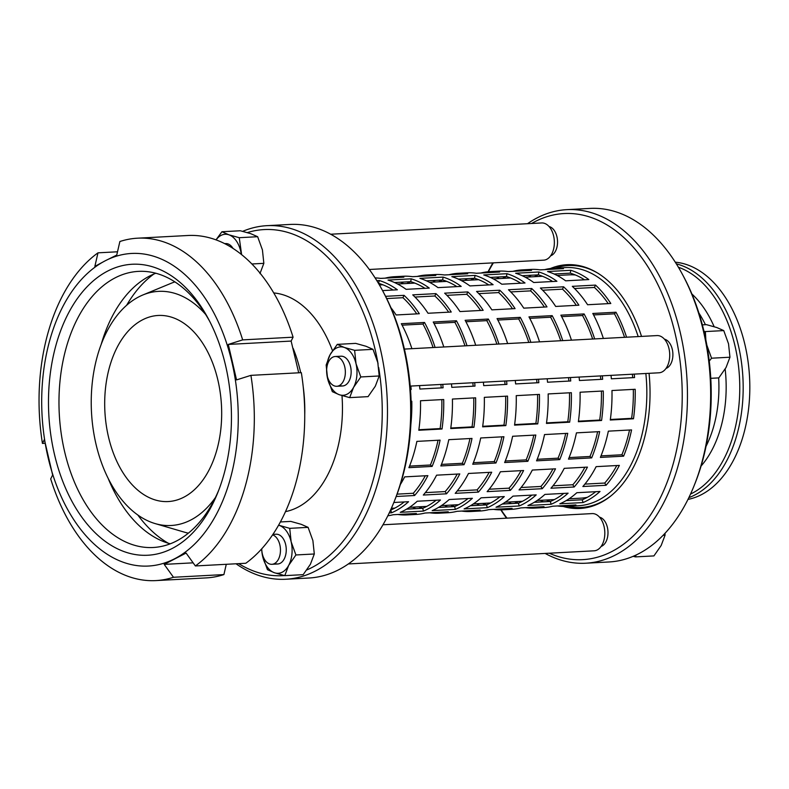 <?xml version="1.0" encoding="UTF-8"?>
<svg xmlns="http://www.w3.org/2000/svg" width="789" height="789" viewBox="0 0 789 789"><rect width="100%" height="100%" fill="white"/><g stroke="black" fill="none" stroke-linecap="round" stroke-linejoin="round"><path stroke-width="1.18" d="M538.315 274.858A116.289 72.844 -93.1 0 0 534.409 276.692M528.423 277.018A119.267 74.708 86.9 0 1 531.273 275.233M506.4 276.564A116.289 72.844 -93.1 0 0 502.494 278.399M496.508 278.724A119.267 74.708 86.9 0 1 499.358 276.939M474.485 278.27A116.289 72.844 -93.1 0 0 470.579 280.105M464.603 280.43A119.267 74.708 86.9 0 1 467.443 278.645M442.58 279.977A116.289 72.844 -93.1 0 0 438.664 281.811M432.688 282.137A119.267 74.708 86.9 0 1 435.528 280.351M410.665 281.683A116.289 72.844 -93.1 0 0 406.759 283.517M400.773 283.843A119.267 74.708 86.9 0 1 403.623 282.058M540.071 269.848L544.795 269.631M544.785 269.601A119.267 74.708 86.9 0 1 553.986 268.181A119.267 74.708 86.9 0 1 563.445 268.635L540.228 269.877A119.267 74.708 -93.1 0 0 530.78 269.424L522.071 269.887A119.267 74.708 86.9 0 1 531.53 270.341L508.323 271.584A119.267 74.708 -93.1 0 0 498.865 271.13L490.166 271.594A119.267 74.708 86.9 0 1 499.615 272.047L476.408 273.28A119.267 74.708 -93.1 0 0 466.95 272.836L458.251 273.3A119.267 74.708 86.9 0 1 467.699 273.753L444.493 274.986A119.267 74.708 -93.1 0 0 435.045 274.542L426.336 275.006A119.267 74.708 86.9 0 1 435.794 275.46L412.578 276.692A119.267 74.708 -93.1 0 0 403.13 276.249L394.421 276.712A119.267 74.708 86.9 0 1 403.879 277.166L380.673 278.399A119.267 74.708 -93.1 0 0 375.11 277.906M508.165 271.554L512.88 271.337A119.267 74.708 86.9 0 1 522.071 269.887M476.25 273.26L480.965 273.043M480.965 273.014A119.267 74.708 86.9 0 1 490.166 271.594M444.335 274.966L449.049 274.75M449.049 274.72A119.267 74.708 86.9 0 1 458.251 273.3M412.42 276.673L417.144 276.456A119.267 74.708 86.9 0 1 426.336 275.006M380.515 278.379L385.229 278.162M385.229 278.123A119.267 74.708 86.9 0 1 394.421 276.712M570.772 270.292A119.267 74.708 86.9 0 1 588.841 279.572L565.634 280.815A119.267 74.708 -93.1 0 0 547.566 271.534L570.772 270.292L570.279 273.152L554.115 274.01M584.55 279.799A116.289 72.844 -93.1 0 0 570.279 273.152M538.867 271.998A119.267 74.708 86.9 0 1 556.926 281.278L533.719 282.511A119.267 74.708 -93.1 0 0 515.651 273.241L538.867 271.998L538.374 274.848L522.2 275.716M552.635 281.505A116.289 72.844 -93.1 0 0 538.374 274.848M506.952 273.704A119.267 74.708 86.9 0 1 525.02 282.985L501.804 284.218A119.267 74.708 -93.1 0 0 483.746 274.947L506.952 273.704L506.459 276.554L490.294 277.422M520.72 283.212A116.289 72.844 -93.1 0 0 506.459 276.554M475.037 275.41A119.267 74.708 86.9 0 1 493.105 284.691L469.899 285.924A119.267 74.708 -93.1 0 0 451.831 276.653L475.037 275.41L474.544 278.261L458.379 279.128M488.805 284.918A116.289 72.844 -93.1 0 0 474.544 278.261M443.122 277.117A119.267 74.708 86.9 0 1 461.19 286.397L437.984 287.63A119.267 74.708 -93.1 0 0 419.916 278.359L443.122 277.117L442.629 279.967L426.464 280.835M456.9 286.624A116.289 72.844 -93.1 0 0 442.629 279.967M411.217 278.823A119.267 74.708 86.9 0 1 429.275 288.093L406.069 289.336A119.267 74.708 -93.1 0 0 388.001 280.065L411.217 278.823L410.724 281.673L394.559 282.541M424.985 288.33A116.289 72.844 -93.1 0 0 410.724 281.673M376.846 280.657L379.302 280.529L378.503 283.399M393.07 290.036A116.289 72.844 -93.1 0 0 378.809 283.379M379.302 280.529A119.267 74.708 86.9 0 1 397.37 289.8L382.557 290.599M595.508 285.095A119.267 74.708 86.9 0 1 610.804 303.499L587.598 304.741A119.267 74.708 -93.1 0 0 572.301 286.338L595.508 285.095L594.423 287.462L574.56 288.518M608.24 303.637A116.289 72.844 -93.1 0 0 594.423 287.462M563.593 286.801A119.267 74.708 86.9 0 1 578.889 305.205L555.683 306.448A119.267 74.708 -93.1 0 0 540.386 288.044L563.593 286.801L562.508 289.168L542.654 290.224M576.325 305.343A116.289 72.844 -93.1 0 0 562.508 289.168M531.678 288.508A119.267 74.708 86.9 0 1 546.984 306.911L523.768 308.154A119.267 74.708 -93.1 0 0 508.471 289.75L531.678 288.508L530.593 290.875L510.739 291.93M544.41 307.049A116.289 72.844 -93.1 0 0 530.593 290.875M499.772 290.214A119.267 74.708 86.9 0 1 515.069 308.617L491.863 309.86A119.267 74.708 -93.1 0 0 476.556 291.457L499.772 290.214L498.678 292.581L478.824 293.636M512.495 308.755A116.289 72.844 -93.1 0 0 498.678 292.581M467.857 291.92A119.267 74.708 86.9 0 1 483.154 310.324L459.948 311.566A119.267 74.708 -93.1 0 0 444.651 293.163L467.857 291.92L466.772 294.287L446.909 295.342M480.59 310.462A116.289 72.844 -93.1 0 0 466.772 294.287M435.942 293.626A119.267 74.708 86.9 0 1 451.239 312.03L428.032 313.263A119.267 74.708 -93.1 0 0 412.736 294.869L435.942 293.626L434.857 295.993L415.004 297.049M448.675 312.168A116.289 72.844 -93.1 0 0 434.857 295.993M385.565 296.319L404.027 295.333L402.942 297.7L386.689 298.567M416.76 313.874A116.289 72.844 -93.1 0 0 402.942 297.7M404.027 295.333A119.267 74.708 86.9 0 1 419.334 313.736L396.117 314.969A119.267 74.708 -93.1 0 0 390.88 307.621M603.368 338.442A119.267 74.708 -93.1 0 0 592.786 313.47L615.992 312.227L614.444 313.815L593.565 314.929M624.553 337.317A116.289 72.844 -93.1 0 0 614.444 313.815M615.992 312.227A119.267 74.708 86.9 0 1 626.574 337.209M571.453 340.148A119.267 74.708 -93.1 0 0 560.871 315.176L584.087 313.933L582.538 315.521L561.65 316.636M592.638 339.014A116.289 72.844 -93.1 0 0 582.538 315.521M584.087 313.933A119.267 74.708 86.9 0 1 594.669 338.905M539.548 341.854A119.267 74.708 -93.1 0 0 528.965 316.882L552.172 315.639L550.623 317.227L529.744 318.342M560.723 340.72A116.289 72.844 -93.1 0 0 550.623 317.227M552.172 315.639A119.267 74.708 86.9 0 1 562.754 340.611M507.633 343.56A119.267 74.708 -93.1 0 0 497.05 318.588L520.257 317.346L518.708 318.934L497.829 320.048M528.808 342.426A116.289 72.844 -93.1 0 0 518.708 318.934M520.257 317.346A119.267 74.708 86.9 0 1 530.839 342.318M475.718 345.266A119.267 74.708 -93.1 0 0 465.135 320.295L488.352 319.052L486.793 320.64L465.914 321.754M496.902 344.132A116.289 72.844 -93.1 0 0 486.793 320.64M488.352 319.052A119.267 74.708 86.9 0 1 498.924 344.024M443.803 346.973A119.267 74.708 -93.1 0 0 433.23 322.001L456.436 320.758L454.888 322.346L433.999 323.46M464.987 345.838A116.289 72.844 -93.1 0 0 454.888 322.346M456.436 320.758A119.267 74.708 86.9 0 1 467.019 345.73M411.897 348.679A119.267 74.708 -93.1 0 0 401.315 323.707L424.521 322.464L422.973 324.052L402.094 325.167M433.072 347.545A116.289 72.844 -93.1 0 0 422.973 324.052M424.521 322.464A119.267 74.708 86.9 0 1 435.104 347.436M632.699 377.665A116.289 72.844 -93.1 0 0 632.374 374.223M634.238 374.114A119.267 74.708 86.9 0 1 634.563 377.566L611.357 378.809A119.267 74.708 -93.1 0 0 611.031 375.357M600.784 379.371A116.289 72.844 -93.1 0 0 600.459 375.929M602.332 375.82A119.267 74.708 86.9 0 1 602.648 379.272L579.442 380.515A119.267 74.708 -93.1 0 0 579.116 377.063M568.869 381.077A116.289 72.844 -93.1 0 0 568.544 377.625M570.417 377.527A119.267 74.708 86.9 0 1 570.733 380.979L547.527 382.221A119.267 74.708 -93.1 0 0 547.211 378.769M536.954 382.783A116.289 72.844 -93.1 0 0 536.628 379.331M538.502 379.233A119.267 74.708 86.9 0 1 538.828 382.685L515.611 383.927A119.267 74.708 -93.1 0 0 515.296 380.476M505.049 384.49A116.289 72.844 -93.1 0 0 504.723 381.038M506.587 380.939A119.267 74.708 86.9 0 1 506.913 384.391L483.706 385.634A119.267 74.708 -93.1 0 0 483.381 382.182M473.134 386.196A116.289 72.844 -93.1 0 0 472.808 382.744M474.682 382.645A119.267 74.708 86.9 0 1 474.998 386.097L451.791 387.34A119.267 74.708 -93.1 0 0 451.466 383.888M441.219 387.902A116.289 72.844 -93.1 0 0 440.893 384.45M442.767 384.351A119.267 74.708 86.9 0 1 443.083 387.803L419.876 389.046A119.267 74.708 -93.1 0 0 419.561 385.594M633.488 418.772L610.282 420.014A119.267 74.708 -93.1 0 0 611.968 390.525L635.184 389.283A119.267 74.708 86.9 0 1 633.488 418.772L631.614 418.348A116.289 72.844 -93.1 0 0 633.311 389.381M610.351 419.482L631.614 418.348M601.573 420.478L578.367 421.721A119.267 74.708 -93.1 0 0 580.063 392.232L603.269 390.989A119.267 74.708 86.9 0 1 601.573 420.478L599.699 420.054A116.289 72.844 -93.1 0 0 601.405 391.088M578.445 421.188L599.699 420.054M569.668 422.184L546.452 423.427A119.267 74.708 -93.1 0 0 548.148 393.938L571.354 392.695A119.267 74.708 86.9 0 1 569.668 422.184L567.784 421.76A116.289 72.844 -93.1 0 0 569.49 392.794M546.53 422.894L567.784 421.76M537.753 423.89L514.546 425.133A119.267 74.708 -93.1 0 0 516.233 395.644L539.439 394.401A119.267 74.708 86.9 0 1 537.753 423.89L535.869 423.466A116.289 72.844 -93.1 0 0 537.575 394.5M514.615 424.6L535.869 423.466M505.838 425.596L482.631 426.839A119.267 74.708 -93.1 0 0 484.318 397.35L507.534 396.108A119.267 74.708 86.9 0 1 505.838 425.596L503.964 425.172A116.289 72.844 -93.1 0 0 505.66 396.206M482.7 426.307L503.964 425.172M473.923 427.303L450.716 428.545A119.267 74.708 -93.1 0 0 452.413 399.056L475.619 397.814A119.267 74.708 86.9 0 1 473.923 427.303L472.049 426.879A116.289 72.844 -93.1 0 0 473.755 397.912M450.795 428.013L472.049 426.879M442.018 429.009L418.801 430.252A119.267 74.708 -93.1 0 0 420.498 400.753L443.704 399.52A119.267 74.708 86.9 0 1 442.018 429.009L440.134 428.585A116.289 72.844 -93.1 0 0 441.84 399.619M418.88 429.719L440.134 428.585M623.596 456.18L600.39 457.423A119.267 74.708 -93.1 0 0 608.349 431.149L631.565 429.916A119.267 74.708 86.9 0 1 623.596 456.18L621.89 454.77A116.289 72.844 -93.1 0 0 629.533 430.025M601.011 455.884L621.89 454.77M591.681 457.886L568.474 459.129A119.267 74.708 -93.1 0 0 576.443 432.855L599.65 431.622A119.267 74.708 86.9 0 1 591.681 457.886L589.975 456.476A116.289 72.844 -93.1 0 0 597.618 431.731M569.096 457.59L589.975 456.476M559.766 459.592L536.559 460.835A119.267 74.708 -93.1 0 0 544.528 434.561L567.735 433.329A119.267 74.708 86.9 0 1 559.766 459.592L558.06 458.172A116.289 72.844 -93.1 0 0 565.703 433.437M537.181 459.297L558.06 458.172M527.861 461.299L504.644 462.541A119.267 74.708 -93.1 0 0 512.613 436.268L535.82 435.035A119.267 74.708 86.9 0 1 527.861 461.299L526.155 459.879A116.289 72.844 -93.1 0 0 533.798 435.143M505.276 461.003L526.155 459.879M495.946 463.005L472.739 464.248A119.267 74.708 -93.1 0 0 480.698 437.974L503.915 436.731A119.267 74.708 86.9 0 1 495.946 463.005L494.239 461.585A116.289 72.844 -93.1 0 0 501.883 436.84M473.361 462.709L494.239 461.585M464.031 464.711L440.824 465.954A119.267 74.708 -93.1 0 0 448.793 439.68L472 438.437A119.267 74.708 86.9 0 1 464.031 464.711L462.324 463.291A116.289 72.844 -93.1 0 0 469.968 438.546M441.445 464.405L462.324 463.291M432.125 466.417L408.909 467.66A119.267 74.708 -93.1 0 0 416.878 441.386L440.084 440.144A119.267 74.708 86.9 0 1 432.125 466.417L430.409 464.997A116.289 72.844 -93.1 0 0 438.053 440.252M409.54 466.112L430.409 464.997M606.07 485.284L582.864 486.517A119.267 74.708 -93.1 0 0 596.139 466.644L619.355 465.402A119.267 74.708 86.9 0 1 606.07 485.284L604.739 483.046A116.289 72.844 -93.1 0 0 616.781 465.54M584.896 484.101L604.739 483.046M574.165 486.991L550.949 488.223A119.267 74.708 -93.1 0 0 564.234 468.35L587.44 467.108A119.267 74.708 86.9 0 1 574.165 486.991L572.834 484.752A116.289 72.844 -93.1 0 0 584.866 467.246M552.99 485.807L572.834 484.752M542.25 488.697L519.044 489.93A119.267 74.708 -93.1 0 0 532.319 470.057L555.525 468.814A119.267 74.708 86.9 0 1 542.25 488.697L540.919 486.458A116.289 72.844 -93.1 0 0 552.951 468.952M521.075 487.513L540.919 486.458M510.335 490.393L487.129 491.636A119.267 74.708 -93.1 0 0 500.404 471.763L523.61 470.52A119.267 74.708 86.9 0 1 510.335 490.393L509.004 488.164A116.289 72.844 -93.1 0 0 521.036 470.658M489.16 489.219L509.004 488.164M478.42 492.099L455.214 493.342A119.267 74.708 -93.1 0 0 468.488 473.469L491.705 472.226A119.267 74.708 86.9 0 1 478.42 492.099L477.098 489.87A116.289 72.844 -93.1 0 0 489.131 472.364M457.245 490.926L477.098 489.87M446.515 493.806L423.298 495.048A119.267 74.708 -93.1 0 0 436.583 475.175L459.79 473.933A119.267 74.708 86.9 0 1 446.515 493.806L445.183 491.577A116.289 72.844 -93.1 0 0 457.216 474.071M425.34 492.632L445.183 491.577M400.339 484.554A119.267 74.708 -93.1 0 0 404.668 476.872L427.875 475.639A119.267 74.708 86.9 0 1 414.6 495.512L413.268 493.273A116.289 72.844 -93.1 0 0 425.301 475.777M397.084 494.141L413.268 493.273M414.6 495.512L396.206 496.498M583.041 502.563L559.825 503.796A119.267 74.708 -93.1 0 0 576.818 492.711L600.025 491.468A119.267 74.708 86.9 0 1 583.041 502.563L582.243 499.772A116.289 72.844 -93.1 0 0 595.715 491.695M566.127 500.63L582.243 499.772M551.126 504.26L527.92 505.502A119.267 74.708 -93.1 0 0 544.903 494.417L568.11 493.174A119.267 74.708 86.9 0 1 551.126 504.26L550.337 501.479A116.289 72.844 -93.1 0 0 563.8 493.401M534.212 502.337L550.337 501.479M519.211 505.966L496.005 507.209A119.267 74.708 -93.1 0 0 512.988 496.123L536.204 494.881A119.267 74.708 86.9 0 1 519.211 505.966L518.422 503.185A116.289 72.844 -93.1 0 0 531.885 495.107M502.297 504.043L518.422 503.185M487.296 507.672L464.09 508.915A119.267 74.708 -93.1 0 0 481.083 497.829L504.289 496.587A119.267 74.708 86.9 0 1 487.296 507.672L486.507 504.891A116.289 72.844 -93.1 0 0 499.979 496.814M470.392 505.749L486.507 504.891M455.391 509.378L432.175 510.621A119.267 74.708 -93.1 0 0 449.168 499.526L472.374 498.293A119.267 74.708 86.9 0 1 455.391 509.378L454.592 506.597A116.289 72.844 -93.1 0 0 468.064 498.52M438.477 507.455L454.592 506.597M423.476 511.085L400.27 512.327A119.267 74.708 -93.1 0 0 417.253 501.232L440.469 499.999A119.267 74.708 86.9 0 1 423.476 511.085L422.687 508.303A116.289 72.844 -93.1 0 0 436.149 500.226M406.562 509.161L422.687 508.303M393.829 502.485L408.554 501.705A119.267 74.708 86.9 0 1 391.561 512.791L390.772 510.01A116.289 72.844 -93.1 0 0 404.234 501.932M391.561 512.791L389.233 512.919M387.823 515.779A119.267 74.708 -93.1 0 0 393.149 514.734L416.355 513.491A119.267 74.708 86.9 0 1 407.154 514.911L415.862 514.448A119.267 74.708 -93.1 0 0 425.054 513.028L448.27 511.795A119.267 74.708 86.9 0 1 439.069 513.205L447.767 512.742A119.267 74.708 -93.1 0 0 456.969 511.321L480.176 510.089A119.267 74.708 86.9 0 1 470.984 511.499L479.682 511.035A119.267 74.708 -93.1 0 0 488.884 509.615L512.091 508.382A119.267 74.708 86.9 0 1 502.889 509.793L511.597 509.329A119.267 74.708 -93.1 0 0 520.799 507.909L544.006 506.676A119.267 74.708 86.9 0 1 534.804 508.086L543.513 507.623A119.267 74.708 -93.1 0 0 552.704 506.213L575.921 504.97A119.267 74.708 86.9 0 1 566.719 506.38A119.267 74.708 86.9 0 1 557.419 505.956M534.804 508.086A119.267 74.708 86.9 0 1 525.513 507.662M502.889 509.793A119.267 74.708 86.9 0 1 493.598 509.369M470.984 511.499A119.267 74.708 86.9 0 1 461.683 511.075M439.069 513.205A119.267 74.708 86.9 0 1 429.768 512.781M407.154 514.911A119.267 74.708 86.9 0 1 397.863 514.487M546.343 500.009A116.289 72.844 -93.1 0 0 550.426 501.419L534.311 502.277M543.374 501.794A119.267 74.708 86.9 0 1 540.357 500.325M514.428 501.705A116.289 72.844 -93.1 0 0 518.511 503.126L502.406 503.984M511.469 503.5A119.267 74.708 86.9 0 1 508.451 502.031M482.513 503.412A116.289 72.844 -93.1 0 0 486.596 504.832L470.491 505.69M479.554 505.207A119.267 74.708 86.9 0 1 476.536 503.737M450.608 505.118A116.289 72.844 -93.1 0 0 454.681 506.538L438.576 507.396M447.639 506.913A119.267 74.708 86.9 0 1 444.621 505.443M418.693 506.824A116.289 72.844 -93.1 0 0 422.776 508.244L406.66 509.102M415.734 508.619A119.267 74.708 86.9 0 1 412.706 507.149M410.852 386.058A119.267 74.708 86.9 0 1 411.177 389.51L410.487 389.539M411.108 401.256L411.789 401.226A119.267 74.708 86.9 0 1 410.862 424.482M566.719 506.38L578.327 505.759A119.267 74.708 -93.1 0 0 645.846 373.503M638.183 336.587A119.267 74.708 -93.1 0 0 565.595 267.57L553.986 268.181M137.848 515.039A145.354 91.051 -93.1 0 0 168.274 543.226M153.885 274.02A145.354 91.051 -93.1 0 0 126.635 305.294M205.584 314.377A117.236 73.436 -93.1 0 0 142.927 294.948A117.236 73.436 -93.1 0 0 138.854 296.842A117.236 73.436 -93.1 0 0 91.711 415.764A117.236 73.436 -93.1 0 0 155.147 523.59L184.557 532.2A127.65 79.965 -93.1 0 0 188.344 533.167M174.911 281.88A127.65 79.965 -93.1 0 0 171.252 283.241L142.927 294.948M218.76 490.117A138.253 86.603 86.9 0 1 153.155 547.497A138.253 86.603 86.9 0 1 61.128 432.974A138.253 86.603 86.9 0 1 115.155 277.846A138.253 86.603 86.9 0 1 138.4 271.377A138.253 86.603 86.9 0 1 209.736 321.439M107.698 271.061A145.709 91.277 -93.1 0 0 69.402 496.439A145.709 91.277 -93.1 0 0 217.853 492.435A145.709 91.277 -93.1 0 0 208.592 319.239A145.709 91.277 -93.1 0 0 107.698 271.061M101.1 344.685A138.253 86.603 86.9 0 1 149.683 276.002A138.253 86.603 86.9 0 1 155.808 273.241M170.276 543.799A138.253 86.603 86.9 0 1 108.251 478.598M193.127 562.833L164.201 564.382L186.096 553.059L195.376 565.95L245.803 563.257A171.45 107.393 86.9 0 0 301.339 372.664L250.922 375.357L236.552 379.903L228.297 344.428L242.667 339.881A171.45 107.393 86.9 0 0 137.523 238.189A171.45 107.393 86.9 0 0 119.879 241.513L116.752 255.064L105.302 260.755A156.538 98.053 86.9 0 1 231.927 362.2A156.538 98.053 86.9 0 1 174.655 558.75A156.538 98.053 86.9 0 1 48.03 457.304A156.538 98.053 86.9 0 1 105.302 260.755L94.858 266.386L97.984 252.835L117.502 251.79M45.081 443.29L42.438 443.428L44.391 439.542L52.646 475.017L50.693 478.903A171.45 107.393 86.9 0 0 155.827 580.596L206.254 577.903A171.45 107.393 86.9 0 0 223.908 574.579L173.481 577.272L164.201 564.382M226.275 564.303L223.908 574.579M242.667 339.881L293.084 337.189L291.131 341.075L298.706 372.803M228.297 344.428L291.131 341.075M137.523 238.189L187.95 235.497A171.45 107.393 86.9 0 1 293.084 337.189M250.922 375.357A171.45 107.393 86.9 0 1 195.376 565.95M173.481 577.272A171.45 107.393 86.9 0 1 155.827 580.596M42.438 443.428A171.45 107.393 86.9 0 1 97.984 252.835M155.147 523.59A117.236 73.436 -93.1 0 0 215.377 497.593M142.553 319.821A93.181 58.366 -93.1 0 0 106.14 424.374A93.181 58.366 -93.1 0 0 168.156 501.557A93.181 58.366 -93.1 0 0 178.955 499.338A93.181 58.366 -93.1 0 0 220.742 396.68A93.181 58.366 -93.1 0 0 158.214 315.462A93.181 58.366 -93.1 0 0 142.553 319.821M691.884 293.981A102.373 64.126 86.9 0 1 714.144 326.685M725.16 369.084A102.373 64.126 86.9 0 1 701.086 466.033M675.285 262.185A119.267 74.708 86.9 0 1 749.55 377.172A119.267 74.708 86.9 0 1 687.969 499.417M261.741 548.799A14.912 9.34 -93.1 0 0 271.899 564.303L277.698 563.987A14.912 9.34 -93.1 0 0 285.657 544.578A14.912 9.34 -93.1 0 0 276.042 534.222M274.759 563.405A14.912 9.34 -93.1 0 0 283.932 559.5A14.912 9.34 -93.1 0 0 285.657 544.578A14.912 9.34 -93.1 0 0 276.111 534.212L272.895 534.39M261.701 548.838A24.222 15.178 -93.1 0 0 262.668 556.462A24.222 15.178 -93.1 0 0 274.434 572.755A24.222 15.178 -93.1 0 0 288.666 565.397A24.222 15.178 -93.1 0 0 291.131 541.747A24.222 15.178 -93.1 0 0 279.365 525.454A24.222 15.178 -93.1 0 0 278.556 525.208M278.576 525.178L289.721 528.344L291.131 541.747L295.914 554.963L288.666 565.397L284.78 575.645L274.434 572.755L267.451 569.688L262.668 556.462L261.494 549.065M284.78 575.645L303.173 574.658L310.422 564.234L314.308 553.986L312.888 540.583L308.104 527.358L301.132 524.29L290.776 521.401L280.351 521.963M295.914 554.963L314.308 553.986M289.721 528.344L308.104 527.358M284.454 575.566A173.314 108.566 86.9 0 1 238.682 563.642M378.69 367.496A173.314 108.566 86.9 0 1 306.822 569.944M247.332 232.597A173.314 108.566 86.9 0 1 378.069 363.837M341.992 395.595A109.947 68.87 86.9 0 1 292.038 509.793A109.947 68.87 86.9 0 1 285.46 511.637M273.773 292.936A109.947 68.87 86.9 0 1 332.504 350.72M224.717 243.623L225.644 243.574A14.912 9.34 -93.1 0 1 232.992 248.367A14.912 9.34 -93.1 0 0 225.585 243.574M241.276 254.324A24.222 15.178 -93.1 0 0 240.675 251.099A24.222 15.178 -93.1 0 0 228.909 234.806A24.222 15.178 -93.1 0 0 216.107 239.876M216.018 239.846L221.926 231.739L228.909 234.806L239.254 237.696L241.612 254.6M259.966 273.586L263.842 263.339L262.431 249.935L257.648 236.71L250.665 233.643L240.32 230.763L221.926 231.739M251.918 263.98L263.842 263.339M239.254 237.696L257.648 236.71M336.795 386.285A14.912 9.34 -93.1 0 0 344.754 366.865A14.912 9.34 -93.1 0 0 335.197 356.51A14.912 9.34 -93.1 0 0 326.676 371.895A14.912 9.34 -93.1 0 0 336.795 386.285L342.594 385.979A14.912 9.34 -93.1 0 0 350.553 366.56A14.912 9.34 -93.1 0 0 340.947 356.204M339.655 385.387A14.912 9.34 -93.1 0 0 348.827 381.481A14.912 9.34 -93.1 0 0 350.553 366.56A14.912 9.34 -93.1 0 0 341.006 356.204L335.197 356.51M344.27 347.436A24.222 15.178 -93.1 0 0 330.039 354.794A24.222 15.178 -93.1 0 0 327.573 378.444A24.222 15.178 -93.1 0 0 339.329 394.737A24.222 15.178 -93.1 0 0 353.561 387.379A24.222 15.178 -93.1 0 0 356.026 363.729A24.222 15.178 -93.1 0 0 344.27 347.436L354.616 350.326L356.026 363.729L360.81 376.955L353.561 387.379L349.675 397.626L339.329 394.737L332.347 391.669L327.573 378.444L326.153 365.041L330.039 354.794L337.288 344.369L344.27 347.436M349.675 397.626L368.068 396.64L375.317 386.216L379.203 375.968L377.793 362.565L373.01 349.34L366.027 346.272L355.681 343.383L337.288 344.369M360.81 376.955L379.203 375.968M354.616 350.326L373.01 349.34M636.013 555.042L635.53 556.896L653.923 555.91L661.172 545.485L665.048 535.238L665.028 533.265M635.53 556.896L633.163 556.314M665.048 535.238L663.056 535.346M694.133 485.649L695.04 483.381A173.314 108.566 -93.1 0 0 707.191 347.032A173.314 108.566 -93.1 0 0 684.033 277.373L682.879 275.213A177.042 110.894 86.9 0 1 694.133 485.649A177.042 110.894 86.9 0 1 629.474 557.764A177.042 110.894 86.9 0 1 608.97 561.975L585.754 563.218A177.042 110.894 -93.1 0 0 606.268 558.997A177.042 110.894 -93.1 0 0 685.671 363.956A177.042 110.894 -93.1 0 0 566.857 209.647A177.042 110.894 -93.1 0 0 527.516 223.701M710.771 378.326L718.818 377.892L726.067 367.467L729.953 357.22L728.533 343.817L723.75 330.591L716.777 327.524L706.421 324.644L702.348 324.861M706.776 344.98L711.56 358.206L709.252 361.096M703.956 331.232L705.366 331.577L705.859 339.941M723.75 330.591L705.366 331.577M729.953 357.22L711.56 358.206M549.075 226.532A14.912 9.34 86.9 0 1 556.935 236.73A14.912 9.34 86.9 0 1 550.643 255.814M369.331 269.483L543.66 260.163A18.64 11.677 -93.1 0 0 546.797 259.295A18.64 11.677 -93.1 0 0 554.075 238.386A18.64 11.677 -93.1 0 0 541.668 222.952L330.709 234.225M664.437 339.162A14.912 9.34 86.9 0 1 672.297 349.359A14.912 9.34 86.9 0 1 665.995 368.443M410.201 386.097L659.022 372.793A18.64 11.677 -93.1 0 0 662.149 371.925A18.64 11.677 -93.1 0 0 669.437 351.016A18.64 11.677 -93.1 0 0 657.03 335.581L404.402 349.083M599.532 517.17A14.912 9.34 86.9 0 1 607.392 527.377A14.912 9.34 86.9 0 1 601.1 546.461M271.899 564.303A14.912 9.34 -93.1 0 0 279.858 544.883A14.912 9.34 -93.1 0 0 272.59 534.853M348.334 563.948L594.117 550.811A18.64 11.677 -93.1 0 0 597.253 549.943A18.64 11.677 -93.1 0 0 604.532 529.034A18.64 11.677 -93.1 0 0 592.135 513.59L382.981 524.774M236.039 563.78A177.042 110.894 -93.1 0 0 285.776 579.244A177.042 110.894 -93.1 0 0 306.29 575.033A177.042 110.894 -93.1 0 0 385.693 379.992A177.042 110.894 -93.1 0 0 266.879 225.674A177.042 110.894 -93.1 0 0 246.375 229.895A177.042 110.894 -93.1 0 0 242.687 231.335M266.879 225.674L290.096 224.441A177.042 110.894 86.9 0 1 382.902 291.249A177.042 110.894 86.9 0 1 394.155 501.686A177.042 110.894 86.9 0 1 329.496 573.79A177.042 110.894 86.9 0 1 308.992 578.012L285.776 579.244M394.155 501.686L395.062 499.417A173.314 108.566 -93.1 0 0 384.056 293.409L382.902 291.249M293.153 348.373A109.947 68.87 86.9 0 1 300.698 372.694M303.223 386.876A109.947 68.87 86.9 0 1 304.732 415.093M566.857 209.647L590.073 208.404A177.042 110.894 86.9 0 1 682.879 275.213M492.869 262.885A177.042 110.894 -93.1 0 0 488.085 271.751M500.808 509.852A177.042 110.894 -93.1 0 0 506.518 518.166M545.14 553.424A177.042 110.894 -93.1 0 0 585.754 563.218M531.618 223.484A173.314 108.566 86.9 0 1 676.212 338.412A173.314 108.566 86.9 0 1 602.737 555.525A173.314 108.566 86.9 0 1 549.243 553.207M507.021 518.146A173.314 108.566 86.9 0 1 501.094 509.852M488.371 271.732A173.314 108.566 86.9 0 1 493.381 262.855M563.129 506.43A122.058 76.464 -93.1 0 0 579.925 508.471A122.058 76.464 -93.1 0 0 594.068 505.571A122.058 76.464 -93.1 0 0 649.051 373.325M641.526 336.41A122.058 76.464 -93.1 0 0 566.896 264.7A122.058 76.464 -93.1 0 0 550.416 268.516M567.981 506.311A121.131 75.872 -93.1 0 0 581.325 507.465A121.131 75.872 -93.1 0 0 610.637 496.103M598.752 273.724A121.131 75.872 -93.1 0 0 568.396 265.548A121.131 75.872 -93.1 0 0 555.249 268.122M569.076 498.786L580.822 498.165A111.811 70.043 -93.1 0 0 587.302 497.326M575.418 274.986A111.811 70.043 -93.1 0 0 568.889 274.858L557.133 275.479M698.906 313.046A98.773 61.867 86.9 0 1 705.415 324.693M718.651 377.901A98.773 61.867 86.9 0 1 706.027 446.337M678.402 267.224A117.305 73.476 86.9 0 1 739.5 377.704A117.305 73.476 86.9 0 1 690.523 494.072M688.836 497.642A119.267 74.708 -93.1 0 0 742.903 377.527A119.267 74.708 -93.1 0 0 676.351 263.861M576.355 265.124L568.396 265.548M589.284 507.041L581.325 507.465M542.447 276.268L525.227 277.186M510.542 277.975L493.312 278.892M478.627 279.681L461.397 280.598M446.712 281.387L429.482 282.304M414.797 283.093L397.577 284.01M382.892 284.799L379.43 284.977M554.391 499.575L537.161 500.492M522.476 501.281L505.246 502.198M490.561 502.987L473.331 503.905M458.646 504.694L441.426 505.611M426.741 506.4L409.511 507.317M394.825 508.106L391.364 508.284"/></g></svg>
